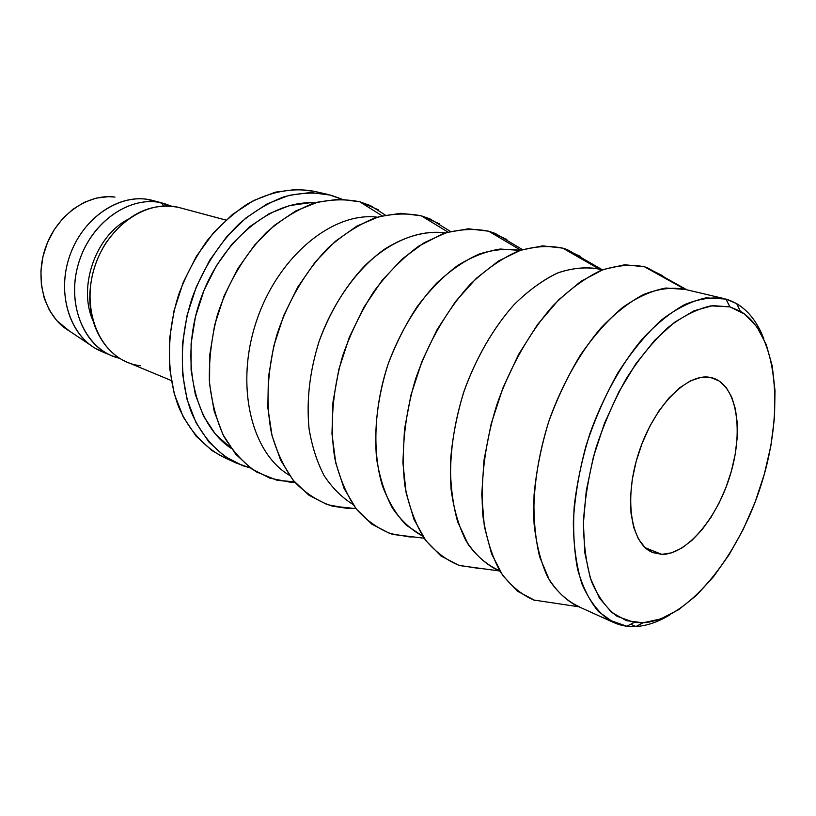 <?xml version="1.0" encoding="UTF-8"?>
<svg xmlns="http://www.w3.org/2000/svg" width="816" height="816" viewBox="0 0 816 816"><rect width="100%" height="100%" fill="white"/><g stroke="black" fill="none" stroke-linecap="round" stroke-linejoin="round"><path stroke-width="1.22" d="M725.903 299.064C743.08 304.348 755.738 317.659 763.888 338.987C757.646 322.595 748.568 310.804 736.675 303.623L725.903 299.064L729.943 306.887L740.296 311.202C777.699 333.418 784.543 410.989 761.44 483.929C738.613 556.971 687.806 619.925 642.998 622.781L626.453 620.67L611.694 612.408L599.413 598.046L590.264 577.901L584.797 552.605L583.409 523.148L586.276 490.804L593.375 457.072L604.381 423.586L618.783 391.996L635.837 363.803L654.677 340.282L674.393 322.412L694.059 310.774L712.817 305.633L729.943 306.887L744.835 314.191L757.034 326.981L766.234 344.536L772.252 366.047L775.006 390.66L774.517 417.486L770.896 445.648L764.306 474.28L754.963 502.534L743.141 529.574L729.188 554.584L713.48 576.769L696.466 595.364L678.667 609.644L660.634 618.967L642.998 622.781L635.899 626.545C646.976 625.841 658.308 621.945 669.875 614.846C658.308 621.945 646.976 625.841 635.899 626.545L642.998 622.781L634.236 622.445L616.978 616.233C606.614 608.43 598.128 596.873 591.529 581.563C586.255 564.284 583.562 544.313 583.45 521.659C584.929 497.923 589.07 473.474 595.874 448.29C604.095 423.371 614.315 400.003 626.535 378.206C639.591 357.928 653.443 341.006 668.1 327.43C682.829 316.129 697.099 308.948 710.899 305.867L729.943 306.887L725.903 299.064L706.064 297.86C691.672 300.951 676.801 308.326 661.429 319.984C646.139 334.019 631.676 351.563 618.059 372.616C605.319 395.26 594.67 419.546 586.112 445.475C579.054 471.668 574.78 497.097 573.311 521.771C573.505 545.323 576.392 566.069 581.961 583.991C588.928 599.862 597.842 611.816 608.705 619.864L626.749 626.229L635.899 626.545C628.096 626.984 620.721 625.658 613.795 622.567L598.454 611.572C589.55 600.872 582.624 586.888 577.667 569.599C574.025 550.667 572.873 529.594 574.199 506.389C577.014 482.429 582.247 458.184 589.897 433.643C602.932 397.372 621.129 364.548 641.927 339.395C656.095 324.166 670.354 312.559 684.706 304.572C698.782 298.809 711.94 296.82 724.18 298.625L722.446 298.248M710.522 377.471L712.521 377.941C736.399 384.785 743.825 428.757 730.901 472.811C718.253 516.916 687.327 554.645 661.837 554.36L645.313 547.771L661.837 554.36L671.65 552.809L681.839 548.046L692.019 540.314L701.842 529.951L710.971 517.364L719.12 502.993L726.005 487.356L731.422 470.975L735.175 454.39L737.144 438.151L737.225 422.821L735.4 408.938L731.697 397.025L726.199 387.549L719.059 380.919L710.522 377.471L700.862 377.42L690.448 380.878L679.677 387.784L669.018 397.933L658.9 410.938L649.791 426.309L642.1 443.363L636.164 461.377L632.257 479.563L630.523 497.097L631.013 513.254L633.685 527.35L638.367 538.846L644.834 547.332L652.769 552.534L661.837 554.36L652.994 552.626C630.911 544.466 623.485 498.882 638.816 452.543C653.881 406.113 687.368 372.361 710.522 377.471M724.18 298.625L683.502 289.017C671.068 287.14 657.757 288.966 643.579 294.484C629.156 302.165 614.876 313.395 600.739 328.165C580.033 352.563 562.061 384.479 549.331 419.822C537.826 455.573 532.583 491.824 534.072 523.79C536.255 544.119 540.712 561.734 547.434 576.626C555.298 589.652 564.723 599.219 575.708 605.329L613.795 622.567M664.53 277.338L661.807 275.257L644.497 266.801L685.144 289.405L644.497 266.801C630.768 264.047 616.039 265.353 600.311 270.718C584.307 278.491 568.477 290.221 552.83 305.908C529.951 331.959 510.326 366.425 496.862 404.665C484.816 443.343 480.053 482.409 482.97 516.457C486.244 538.009 492.028 556.461 500.33 571.822C509.837 585.062 520.975 594.466 533.746 600.025L553.554 602.993M579.625 606.9C568.028 601.688 557.981 592.834 549.474 580.319L539.702 556.981C535.245 538.458 533.368 517.691 534.072 494.68C536.326 470.852 541.151 446.668 548.556 422.137C557.308 398.024 567.946 375.635 580.472 354.97C593.773 335.855 607.828 320.015 622.628 307.448C637.48 297.075 651.892 290.598 665.866 288.017L685.246 289.466M580.564 256.489L562.734 248.125L599.291 269.117L562.734 248.125L567.324 249.625L602.463 269.851L597.598 268.719C584.827 266.72 571.282 268.219 556.971 273.238C542.456 280.306 528.197 290.751 514.182 304.552C493.731 327.4 476.258 357.418 464.182 390.803C453.288 425.36 448.933 458.306 451.115 489.641C453.778 509.133 458.704 526.106 465.875 540.559C474.147 553.279 483.959 562.734 495.281 568.946L499.82 570.996M478.247 568.344L458.745 565.294L440.987 556.012L425.799 540.58L413.957 519.353L406.154 493.037L402.89 462.641L404.471 429.491L410.927 395.148L421.994 361.274L437.141 329.531L455.583 301.441L476.391 278.276L498.515 260.977L520.914 250.104L542.609 245.861L562.734 248.125C548.587 245.269 533.542 246.33 517.579 251.318C501.401 258.621 485.53 269.729 469.975 284.641C447.321 309.448 428.257 342.343 415.64 378.869C404.501 415.823 400.84 453.176 404.889 485.734C408.918 506.359 415.436 524.005 424.432 538.682C434.622 551.351 446.362 560.306 459.653 565.58L499.831 571.016M499.637 570.69C487.662 565.396 477.187 556.655 468.221 544.466L457.684 521.883C452.707 504.064 450.279 484.174 450.422 462.213C452.125 439.518 456.44 416.548 463.345 393.302C475.412 358.958 493.211 328.012 514.162 304.572C528.533 290.445 543.15 279.857 558.011 272.809C572.648 267.923 586.449 266.71 599.393 269.178M520.006 250.39C507.032 248.288 493.364 249.533 478.992 254.113C464.498 260.651 450.32 270.402 436.478 283.356C416.344 304.827 399.361 333.163 387.875 364.803C377.604 397.576 373.85 428.971 376.635 458.98C379.685 477.686 384.958 494.057 392.445 508.093C401.023 520.496 411.091 529.829 422.647 536.081L406.154 525.076C396.352 514.794 388.447 501.707 382.418 485.826C372.198 452.105 373.942 407.541 387.875 364.803C395.78 343.781 405.572 324.35 417.262 306.51C429.767 290.027 443.17 276.4 457.46 265.628C471.923 256.724 486.183 251.195 500.218 249.033L520.006 250.39M522.454 249.594L495.353 233.478L488.682 231.214C474.239 228.286 458.98 229.143 442.884 233.794L418.73 246.116C402.767 257.866 387.896 272.87 374.116 291.139C361.355 310.927 350.89 332.449 342.72 355.705C332.418 391.119 329.725 426.911 334.764 458.123C339.446 477.87 346.576 494.771 356.153 508.817C366.884 520.914 379.103 529.451 392.802 534.429L413.375 536.908L409.51 536.928L389.824 533.501L371.8 524.158L356.286 508.98L344.036 488.356L335.753 462.958L331.969 433.796L332.969 402.135L338.834 369.434L349.319 337.283L363.916 307.224L381.888 280.694L402.339 258.876L424.238 242.658L446.556 232.56L468.333 228.796L488.682 231.214L520.7 250.175L488.682 231.214L506.858 239.455M445.454 232.917C419.924 229.367 390.466 240.822 364.517 266.016C345.168 286.589 330.031 311.712 319.107 341.363C309.652 371.525 306.306 400.656 309.06 428.767C312.008 446.403 317.047 462.06 324.166 475.728C332.316 487.978 341.914 497.536 352.94 504.4C341.914 497.536 332.316 487.978 324.166 475.728C317.047 462.06 312.008 446.403 309.06 428.767C306.306 400.656 309.652 371.525 319.107 341.363C332.989 302.379 357.061 268.811 384.418 249.298C405.501 235.977 425.84 230.52 445.454 232.917M450.473 231.438L430.052 218.892L421.311 215.832C406.664 212.854 391.272 213.537 375.115 217.903C358.856 224.441 343.108 234.539 327.859 248.176C305.837 270.912 287.946 301.165 276.879 334.795C267.352 368.812 265.547 403.196 271.442 433.153C276.685 452.105 284.335 468.302 294.392 481.746C305.572 493.313 318.169 501.432 332.183 506.104L346.861 508.286L352.92 508.307L346.861 508.286L327.094 504.574L308.938 495.21L293.199 480.308L280.684 460.265L272.054 435.744L267.842 407.725L268.382 377.42L273.727 346.219L283.682 315.608L297.769 287.069L315.272 261.926L335.335 241.322L356.949 226.063L379.114 216.648L400.86 213.282L421.311 215.832L448.004 232.121L421.311 215.832L439.702 223.941M377.318 217.189C333.244 211.517 278.593 255.632 256.805 320.137C234.671 384.52 251.012 452.829 289.384 475.249C251.012 452.829 234.671 384.52 256.805 320.137C278.593 255.632 333.244 211.517 377.318 217.189M385.366 215.077L370.515 205.663L359.754 201.776C344.974 198.757 329.511 199.308 313.354 203.419C297.136 209.651 281.51 219.32 266.465 232.438C244.81 254.296 227.491 283.438 217.138 315.823C211.568 337.732 208.978 359.346 209.355 380.674C211.456 401.268 216.291 419.822 223.859 436.346C232.795 451.299 243.617 463.141 256.326 471.872L276.961 480.226L294.79 482.215L289.527 482.072L269.77 478.135L251.552 468.792L235.712 454.175L223.003 434.693L214.118 410.999L209.59 384.04L209.732 354.98L214.628 325.145L224.104 295.943L237.711 268.77L254.765 244.892L274.411 225.359L295.708 210.956L317.659 202.154L339.293 199.124L359.754 201.776L382.123 215.842L359.754 201.776L378.257 209.743M314.864 202.949C271.524 199.553 220.289 241.067 200.093 300.808C179.612 360.458 194.83 424.616 231.224 448.392L215.291 433.979L203.551 416.099L195.32 394.495L191.077 370.005L191.097 343.689L195.463 316.72L204.01 290.363L216.342 265.853L231.856 244.29L249.798 226.644L269.311 213.598L289.486 205.591L309.468 202.807L314.874 202.949M327.838 194.412L314.191 191.301C292.822 187.333 270.749 191.454 247.972 203.663C233.315 213.241 219.769 225.491 207.315 240.404C195.809 256.591 186.374 274.329 179.01 293.627C166.291 332.948 166.423 374.595 178.694 406.98C188.924 430.318 204.592 447.545 223.574 457.205L236.293 463.07C217.301 453.4 201.644 436.07 191.454 412.549C179.245 379.899 179.224 337.834 192.097 298.085C202.858 268.688 219.575 242.627 239.996 223.064C254.133 211.303 268.79 202.552 283.978 196.809C299.146 192.902 313.762 192.097 327.838 194.412L341.924 199.155L330.919 195.187L310.488 192.505L288.935 195.371L267.107 203.898L245.983 217.913L226.542 236.946L209.712 260.243L196.34 286.773L187.088 315.313L182.386 344.515L182.417 372.994L187.078 399.452L196.064 422.749L208.835 441.956L224.706 456.43L242.913 465.752L250.339 467.925L236.293 463.07M140.515 365.741C109.946 362.579 86.333 328.715 90.209 289.048C91.739 272.452 96.971 257.111 105.886 243.025C126.5 214.118 150.674 202.225 178.429 207.356L225.91 220.085L178.429 207.356C146.982 199.369 108.151 225.481 94.952 265.996C81.416 306.398 97.135 350.166 127.214 362.182L171.248 380.531M127.48 219.616C95.217 236.681 77.877 287.558 93.014 320.78C77.877 287.558 95.217 236.681 127.48 219.616M106.896 353.399L95.452 348.422C69.125 333.428 56.977 292.903 69.564 256.336C81.926 219.688 116.29 195.004 146.299 199.206L162.313 203.031L163.241 205.999L162.313 203.031C129.489 194.606 89.097 223.39 77.836 265.873C66.137 308.254 86.894 351.094 119.768 358.346L111.812 355.756C81.814 343.771 66.055 300.502 79.397 260.681C92.392 220.738 130.948 195.065 162.313 203.031L151.807 200.216C120.513 192.27 82.141 217.648 69.268 257.213C56.049 296.667 71.839 339.599 101.765 351.563L111.812 355.756M69.34 330.98L56.702 320.555L49.46 310.315L44.258 298.279L41.371 284.927L40.933 270.8L42.993 256.479L47.471 242.597L54.172 229.745L62.812 218.453L73.001 209.202L84.303 202.337L96.227 198.125L108.293 196.666L114.974 197.074C87.496 193.29 56.426 215.342 45.38 248.095C34.129 280.775 45.268 317.21 69.329 330.98L90.015 344.791M163.73 203.388L171.615 206.203L151.807 200.216M225.93 220.065L181.264 208.111M314.425 191.352L296.851 189.373L275.339 192.168L253.582 200.563L232.54 214.384L213.2 233.182L196.472 256.204L183.212 282.438L174.063 310.672L169.463 339.568L169.565 367.771L174.298 393.985L183.325 417.088L196.115 436.172L211.987 450.575L223.982 457.388M686.97 289.833L647.027 267.587L644.497 266.801L624.76 264.751L603.289 269.535L580.931 281.306L558.664 299.839L537.55 324.523L518.639 354.358L502.911 387.988L491.191 423.769L484.031 459.938L481.756 494.7L484.337 526.432L491.528 553.748L502.799 575.576L517.487 591.233L534.827 600.382M635.899 626.545L630.717 624.22M626.749 626.229L634.236 622.445M533.746 600.025L578.952 606.798M392.802 534.429L424.106 538.213M332.183 506.104L356.011 508.633M276.961 480.226L294.474 481.838M736.675 303.623L740.296 311.202"/></g></svg>
